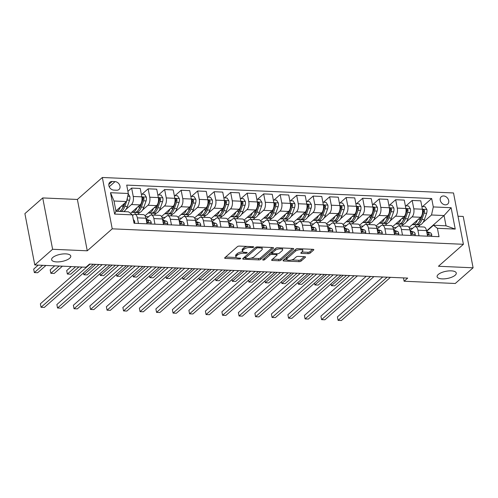 <?xml version="1.0" encoding="UTF-8"?>
<svg xmlns="http://www.w3.org/2000/svg" width="498" height="498" viewBox="0 0 498 498"><rect width="100%" height="100%" fill="white"/><g stroke="black" fill="none" stroke-linecap="round" stroke-linejoin="round"><path stroke-width="0.75" d="M253.594 247.164A1.046 0.392 169.1 0 0 253.712 246.927A1.046 0.392 169.1 0 0 253.177 246.697L239.407 246.087A1.494 0.56 169.1 0 0 237.409 246.647L224.81 257.74A1.494 0.56 169.1 0 0 224.635 258.076A1.494 0.56 169.1 0 0 225.407 258.412L239.177 259.016A1.046 0.392 169.1 0 0 240.571 258.624A1.046 0.392 169.1 0 0 240.696 258.387A1.046 0.392 169.1 0 0 240.154 258.157L238.374 258.076A4.787 1.793 169.1 0 1 235.915 257.012A4.787 1.793 169.1 0 1 236.469 255.922L237.515 255.001A4.787 1.793 169.1 0 1 243.902 253.208L245.682 253.289A1.046 0.392 169.1 0 0 247.083 252.897A1.046 0.392 169.1 0 0 247.201 252.66A1.046 0.392 169.1 0 0 246.666 252.424L244.885 252.349A4.787 1.793 169.1 0 1 242.42 251.278A4.787 1.793 169.1 0 1 242.974 250.195L244.026 249.268A4.787 1.793 169.1 0 1 250.413 247.481L252.193 247.556A1.046 0.392 169.1 0 0 253.594 247.164M438.246 274.498A9.755 3.654 169.1 0 0 437.113 276.72A9.755 3.654 169.1 0 0 444.677 278.83A9.755 3.654 169.1 0 0 455.141 275.245A9.755 3.654 169.1 0 0 456.274 273.029A9.755 3.654 169.1 0 0 448.71 270.912A9.755 3.654 169.1 0 0 438.246 274.498M52.744 257.516A9.755 3.654 169.1 0 0 51.618 259.732A9.755 3.654 169.1 0 0 59.175 261.848A9.755 3.654 169.1 0 0 69.639 258.263A9.755 3.654 169.1 0 0 70.772 256.047A9.755 3.654 169.1 0 0 63.209 253.93A9.755 3.654 169.1 0 0 52.744 257.516M443.618 195.963A4.874 3.816 48.6 0 0 441.253 196.741A4.874 3.816 48.6 0 0 440.742 201.634A4.874 3.816 48.6 0 0 445.33 204.846A4.874 3.816 48.6 0 0 447.696 204.068A4.874 3.816 48.6 0 0 448.212 199.175A4.874 3.816 48.6 0 0 443.618 195.963M308.144 253.675A1.494 0.56 169.1 0 0 310.136 253.121L313.672 250.008A1.494 0.56 169.1 0 0 313.846 249.666A1.494 0.56 169.1 0 0 313.074 249.336L297.785 248.658A1.494 0.56 169.1 0 0 295.787 249.218L283.188 260.311A1.494 0.56 169.1 0 0 283.02 260.647A1.494 0.56 169.1 0 0 283.785 260.983L299.08 261.655A1.494 0.56 169.1 0 0 301.072 261.095L305.342 257.341A1.494 0.56 169.1 0 0 305.517 256.999A1.494 0.56 169.1 0 0 304.745 256.669L298.202 256.377A1.494 0.56 169.1 0 0 296.204 256.937L294.088 258.798A4.003 1.5 169.1 0 1 289.799 260.273A4.003 1.5 169.1 0 1 286.692 259.402A4.003 1.5 169.1 0 1 287.159 258.493L295.451 251.191A4.003 1.5 169.1 0 1 299.746 249.722A4.003 1.5 169.1 0 1 302.846 250.587A4.003 1.5 169.1 0 1 302.386 251.502L301.004 252.716A1.494 0.56 169.1 0 0 300.829 253.059A1.494 0.56 169.1 0 0 301.595 253.389L308.144 253.675L307.876 252.293A1.494 0.56 169.1 0 0 309.868 251.733L312.613 249.311M438.445 266.268L473.1 267.8L455.272 283.487L404.115 281.233L407.681 278.096L89.509 264.077L85.942 267.221L34.785 264.961L52.614 249.274L87.268 250.799L112.224 228.831L463.401 244.3L438.445 266.268M273.371 248.234A1.494 0.56 169.1 0 0 273.545 247.892A1.494 0.56 169.1 0 0 272.773 247.556L257.485 246.884A1.494 0.56 169.1 0 0 255.486 247.444L242.887 258.537A1.494 0.56 169.1 0 0 242.713 258.873A1.494 0.56 169.1 0 0 243.485 259.209L258.773 259.881A1.494 0.56 169.1 0 0 260.771 259.321L273.371 248.234L273.259 247.643M277.635 247.774L292.924 248.446A1.494 0.56 169.1 0 1 293.696 248.782A1.494 0.56 169.1 0 1 293.521 249.118L280.922 260.211A1.494 0.56 169.1 0 1 278.924 260.771L272.381 260.479A1.494 0.56 169.1 0 1 271.615 260.149A1.494 0.56 169.1 0 1 271.784 259.807L276.894 255.312A1.494 0.56 169.1 0 0 277.069 254.97A1.494 0.56 169.1 0 0 276.303 254.634L271.958 254.447A1.494 0.56 169.1 0 0 269.966 255.007L264.643 259.688A1.046 0.392 169.1 0 1 263.523 260.074A1.046 0.392 169.1 0 1 262.707 259.844A1.046 0.392 169.1 0 1 262.832 259.607L275.637 248.334A1.494 0.56 169.1 0 1 277.635 247.774M113.799 190.099L116.706 190.23A4.725 3.698 48.6 0 0 118.997 189.477A4.725 3.698 48.6 0 0 119.495 184.733A4.725 3.698 48.6 0 0 115.05 181.627L112.143 181.496A4.725 3.698 48.6 0 0 109.853 182.256A4.725 3.698 48.6 0 0 109.355 186.993A4.725 3.698 48.6 0 0 113.799 190.099M112.224 228.831L102.339 177.487L453.516 192.963L463.401 244.3M132.443 214.862L114.621 214.078L110.506 192.707L128.328 193.492L126.548 201.553L114.005 200.999L115.978 211.27L128.521 211.824L132.443 214.862L134.062 223.26L439.031 236.693L437.412 228.296L433.49 225.258L446.034 225.812L444.054 215.541L431.511 214.987L423.007 222.475M422.534 206.583L431.679 198.534L126.71 185.1L128.328 193.492M431.679 198.534L433.297 206.931L451.12 207.716L455.234 229.08L437.412 228.296M87.268 250.799L77.383 199.455L42.728 197.93L52.614 249.274M42.728 197.93L24.9 213.623L34.785 264.961M473.1 267.8L463.215 216.456L457.992 216.225M77.383 199.455L102.339 177.487M403.473 277.909L404.115 281.233M121.058 211.494A11.659 5.808 -87.5 0 0 124.861 206.371L126.542 201.553L115.91 210.915M426.562 230.941L444.054 215.541L451.12 207.716M420.387 224.785L418.152 226.752M409.493 228.19L412.674 228.333M406.032 205.855L412.182 200.445L420.766 200.819L422.379 209.216A6.094 3.038 92.5 0 1 420.598 217.277L409.076 227.418M412.182 200.445L413.801 208.836A6.094 3.038 92.5 0 1 412.014 216.898L406.505 221.747M403.884 224.056L401.649 226.024M392.99 227.462L396.171 227.605M389.529 205.126L395.68 199.717L404.264 200.096L405.876 208.488A6.094 3.038 92.5 0 1 404.096 216.549L392.573 226.69M395.68 199.717L397.298 208.108A6.094 3.038 92.5 0 1 395.512 216.169L390.002 221.019M387.382 223.328L385.147 225.295M376.488 226.733L379.669 226.876M373.027 204.404L379.177 198.988L387.761 199.368L389.374 207.759A6.094 3.038 92.5 0 1 387.593 215.821L376.071 225.961M379.177 198.988L380.796 207.386A6.094 3.038 92.5 0 1 379.009 215.447L373.5 220.297M370.879 222.6L368.645 224.573M359.986 226.011L363.167 226.148M356.524 203.676L362.675 198.26L371.259 198.64L372.871 207.037A6.094 3.038 92.5 0 1 371.091 215.099L359.568 225.239M362.675 198.26L364.293 206.658A6.094 3.038 92.5 0 1 362.507 214.719L356.998 219.568M354.377 221.871L352.142 223.845M343.483 225.283L346.664 225.42M340.022 202.947L346.172 197.532L354.757 197.911L356.369 206.309A6.094 3.038 92.5 0 1 354.588 214.37L343.066 224.511M346.172 197.532L347.791 205.929A6.094 3.038 92.5 0 1 346.004 213.991L340.495 218.84M337.874 221.149L335.64 223.116M326.981 224.554L330.162 224.698M323.519 202.219L329.67 196.81L338.254 197.183L339.866 205.581A6.094 3.038 92.5 0 1 338.086 213.642L326.564 223.783M329.67 196.81L331.288 205.201A6.094 3.038 92.5 0 1 329.502 213.262L323.993 218.112M321.372 220.421L319.137 222.388M310.478 223.826L313.659 223.969M307.017 201.491L313.167 196.081L321.752 196.461L323.364 204.852A6.094 3.038 92.5 0 1 321.584 212.914L310.061 223.054M313.167 196.081L314.786 204.473A6.094 3.038 92.5 0 1 312.999 212.534L307.49 217.383M304.869 219.693L302.635 221.66M293.976 223.098L297.157 223.241M290.515 200.769L296.665 195.353L305.243 195.733L306.861 204.124A6.094 3.038 92.5 0 1 305.081 212.185L293.559 222.332M296.665 195.353L298.283 203.75A6.094 3.038 92.5 0 1 296.497 211.812L290.988 216.661M288.367 218.964L286.132 220.938M277.467 222.376L280.654 222.513M274.012 200.04L280.162 194.625L288.74 195.004L290.359 203.402A6.094 3.038 92.5 0 1 288.579 211.463L277.056 221.604M280.162 194.625L281.781 203.022A6.094 3.038 92.5 0 1 279.994 211.084L274.485 215.933M271.864 218.236L269.63 220.209M260.964 221.647L264.152 221.784M257.51 199.312L263.66 193.896L272.238 194.276L273.856 202.674A6.094 3.038 92.5 0 1 272.076 210.735L260.554 220.875M263.66 193.896L265.278 202.294A6.094 3.038 92.5 0 1 263.492 210.355L257.983 215.204M255.362 217.514L253.127 219.481M244.462 220.919L247.649 221.062M241.007 198.584L247.157 193.174L255.735 193.548L257.354 201.945A6.094 3.038 92.5 0 1 255.574 210.007L244.051 220.147M247.157 193.174L248.776 201.566A6.094 3.038 92.5 0 1 246.989 209.627L241.48 214.476M238.859 216.786L236.625 218.753M227.96 220.191L231.14 220.334M224.505 197.855L230.655 192.446L239.233 192.826L240.851 201.217A6.094 3.038 92.5 0 1 239.071 209.278L227.549 219.419M230.655 192.446L232.273 200.837A6.094 3.038 92.5 0 1 230.487 208.899L224.978 213.748M222.357 216.057L220.122 218.024M211.457 219.462L214.638 219.606M208.002 197.133L214.152 191.718L222.731 192.097L224.349 200.489A6.094 3.038 92.5 0 1 222.569 208.55L211.046 218.697M214.152 191.718L215.771 200.115A6.094 3.038 92.5 0 1 213.984 208.176L208.475 213.026M205.855 215.329L203.62 217.302M194.955 218.74L198.136 218.877M191.5 196.405L197.65 190.989L206.228 191.369L207.847 199.766A6.094 3.038 92.5 0 1 206.066 207.828L194.544 217.968M197.65 190.989L199.268 199.387A6.094 3.038 92.5 0 1 197.482 207.448L191.973 212.297M189.352 214.601L187.117 216.574M178.452 218.012L181.633 218.149M174.997 195.677L181.148 190.267L189.726 190.641L191.344 199.038A6.094 3.038 92.5 0 1 189.564 207.1L178.041 217.24M181.148 190.267L182.76 198.658A6.094 3.038 92.5 0 1 180.979 206.72L175.47 211.569M172.85 213.879L170.615 215.846M161.95 217.284L165.131 217.427M158.495 194.948L164.645 189.539L173.223 189.912L174.842 198.31A6.094 3.038 92.5 0 1 173.061 206.371L161.539 216.512M164.645 189.539L166.257 197.93A6.094 3.038 92.5 0 1 164.477 205.991L158.968 210.841M156.347 213.15L154.112 215.117M145.447 216.555L148.628 216.698M141.992 194.22L148.143 188.81L156.721 189.19L158.339 197.582A6.094 3.038 92.5 0 1 156.553 205.643L145.036 215.783M148.143 188.81L149.755 197.208A6.094 3.038 92.5 0 1 147.974 205.263L142.465 210.112M139.845 212.422L137.61 214.389M127.918 191.357L131.64 188.082L140.218 188.462L141.837 196.853A6.094 3.038 92.5 0 1 140.05 204.915L130.482 213.343M131.64 188.082L133.252 196.48A6.094 3.038 92.5 0 1 131.472 204.541L125.963 209.39M132.58 215.572L133.452 214.806A6.094 3.038 92.5 0 1 134.784 214.264A6.094 3.038 92.5 0 1 137.367 217.85L138.45 223.453M146.088 218.933L149.954 215.534A6.094 3.038 92.5 0 1 151.286 214.993A6.094 3.038 92.5 0 1 153.87 218.572L154.953 224.175M162.591 219.662L166.457 216.263A6.094 3.038 92.5 0 1 167.789 215.721A6.094 3.038 92.5 0 1 170.378 219.301L171.455 224.903M179.093 220.39L182.959 216.991A6.094 3.038 92.5 0 1 184.291 216.449A6.094 3.038 92.5 0 1 186.881 220.029L187.958 225.631M195.596 221.118L199.461 217.713A6.094 3.038 92.5 0 1 200.794 217.178A6.094 3.038 92.5 0 1 203.383 220.757L204.46 226.36M212.098 221.84L215.964 218.441A6.094 3.038 92.5 0 1 217.302 217.9A6.094 3.038 92.5 0 1 219.886 221.479L220.963 227.088M228.601 222.569L232.466 219.17A6.094 3.038 92.5 0 1 233.805 218.628A6.094 3.038 92.5 0 1 236.388 222.208L237.465 227.81M245.103 223.297L248.969 219.898A6.094 3.038 92.5 0 1 250.307 219.357A6.094 3.038 92.5 0 1 252.891 222.936L253.968 228.538M261.606 224.025L265.471 220.626A6.094 3.038 92.5 0 1 266.81 220.085A6.094 3.038 92.5 0 1 269.393 223.664L270.47 229.267M278.108 224.754L281.974 221.349A6.094 3.038 92.5 0 1 283.312 220.813A6.094 3.038 92.5 0 1 285.896 224.393L286.973 229.995M294.611 225.476L298.476 222.077A6.094 3.038 92.5 0 1 299.815 221.535A6.094 3.038 92.5 0 1 302.398 225.115L303.475 230.723M311.113 226.204L314.979 222.805A6.094 3.038 92.5 0 1 316.317 222.264A6.094 3.038 92.5 0 1 318.901 225.843L319.977 231.446M327.616 226.932L331.481 223.534A6.094 3.038 92.5 0 1 332.82 222.992A6.094 3.038 92.5 0 1 335.403 226.571L336.48 232.174M344.118 227.661L347.984 224.262A6.094 3.038 92.5 0 1 349.322 223.72A6.094 3.038 92.5 0 1 351.905 227.3L352.982 232.902M360.62 228.389L364.486 224.984A6.094 3.038 92.5 0 1 365.825 224.449A6.094 3.038 92.5 0 1 368.408 228.028L369.485 233.63M377.123 229.111L380.989 225.712A6.094 3.038 92.5 0 1 382.327 225.171A6.094 3.038 92.5 0 1 384.91 228.75L385.987 234.359M393.625 229.839L397.491 226.441A6.094 3.038 92.5 0 1 398.83 225.899A6.094 3.038 92.5 0 1 401.413 229.478L402.49 235.081M410.128 230.568L413.994 227.169A6.094 3.038 92.5 0 1 415.332 226.627A6.094 3.038 92.5 0 1 417.915 230.207L418.992 235.809M426.63 231.296L433.49 225.258M134.784 214.264L143.368 214.644A6.094 3.038 92.5 0 1 145.951 218.224L147.028 223.826M135.288 214.289L134.927 212.428M151.286 214.993L159.87 215.373A6.094 3.038 92.5 0 1 162.454 218.952L163.531 224.554M151.79 215.018L151.429 213.15M167.789 215.721L176.373 216.101A6.094 3.038 92.5 0 1 178.956 219.68L180.033 225.283M168.293 215.746L167.932 213.879M184.291 216.449L192.875 216.829A6.094 3.038 92.5 0 1 195.459 220.409L196.536 226.011M184.795 216.468L184.434 214.607M200.794 217.178L209.378 217.551A6.094 3.038 92.5 0 1 211.961 221.131L213.038 226.739M201.298 217.196L200.937 215.335M217.302 217.9L225.88 218.28A6.094 3.038 92.5 0 1 228.464 221.859L229.541 227.462M217.8 217.925L217.439 216.064M233.805 218.628L242.383 219.008A6.094 3.038 92.5 0 1 244.966 222.587L246.043 228.19M234.303 218.653L233.942 216.786M250.307 219.357L258.885 219.736A6.094 3.038 92.5 0 1 261.469 223.316L262.552 228.918M250.805 219.381L250.444 217.514M266.81 220.085L275.388 220.465A6.094 3.038 92.5 0 1 277.971 224.044L279.054 229.646M267.308 220.104L266.947 218.242M283.312 220.813L291.89 221.187A6.094 3.038 92.5 0 1 294.474 224.766L295.557 230.369M283.81 220.832L283.449 218.971M299.815 221.535L308.393 221.915A6.094 3.038 92.5 0 1 310.976 225.494L312.059 231.097M300.313 221.56L299.952 219.699M316.317 222.264L324.895 222.643A6.094 3.038 92.5 0 1 327.479 226.223L328.562 231.825M316.815 222.289L316.454 220.421M332.82 222.992L341.398 223.372A6.094 3.038 92.5 0 1 343.981 226.951L345.064 232.554M333.318 223.017L332.957 221.149M349.322 223.72L357.9 224.1A6.094 3.038 92.5 0 1 360.484 227.679L361.567 233.282M349.82 223.739L349.459 221.878M365.825 224.449L374.403 224.822A6.094 3.038 92.5 0 1 376.986 228.401L378.069 234.004M366.323 224.467L365.962 222.606M382.327 225.171L390.905 225.55A6.094 3.038 92.5 0 1 393.488 229.13L394.572 234.732M382.825 225.196L382.464 223.334M398.83 225.899L407.408 226.279A6.094 3.038 92.5 0 1 409.991 229.858L411.074 235.461M399.328 225.924L398.966 224.056M415.332 226.627L423.91 227.007A6.094 3.038 92.5 0 1 426.493 230.586L427.577 236.189M431.511 214.987L433.297 206.931M415.83 226.646L415.469 224.785M114.005 200.999L110.506 192.707M115.978 211.27L114.621 214.078M455.234 229.08L446.034 225.812M247.008 246.423A4.787 1.793 169.1 0 0 243.759 247.88L244.026 249.268M242.42 251.278L242.153 249.89A4.787 1.793 169.1 0 1 242.707 248.807L243.759 247.88M242.812 251.82A4.787 1.793 169.1 0 0 237.247 253.613L237.515 255.001M235.915 257.012L235.647 255.623A4.787 1.793 169.1 0 1 236.201 254.534L237.247 253.613M225.6 257.043L236.251 257.516M250.911 258.157L258.506 258.493A1.494 0.56 169.1 0 0 260.504 257.933L272.313 247.537M243.678 257.839L245.302 257.914M257.927 247.811A1.046 0.392 169.1 0 0 256.532 248.203L245.47 257.939A1.046 0.392 169.1 0 0 245.352 258.176A1.046 0.392 169.1 0 0 245.888 258.406L247.767 258.493A4.787 1.793 169.1 0 0 254.154 256.7L261.711 250.046A4.787 1.793 169.1 0 0 262.265 248.963A4.787 1.793 169.1 0 0 259.807 247.892L257.927 247.811L257.752 246.896M245.352 258.176L245.084 256.787A1.046 0.392 169.1 0 1 245.203 256.551L255.754 247.263M262.265 248.963L262.004 247.574A4.787 1.793 169.1 0 0 261.662 247.07M292.463 248.427L280.654 258.823L280.922 260.211M272.574 259.116L278.662 259.383A1.494 0.56 169.1 0 0 280.654 258.823M272.138 253.077L271.69 253.059A1.494 0.56 169.1 0 0 269.698 253.619L264.376 258.3L264.643 259.688M282.198 250.643A4.003 1.5 169.1 0 0 282.659 249.735A4.003 1.5 169.1 0 0 279.559 248.863A4.003 1.5 169.1 0 0 275.263 250.338L272.344 252.909A1.494 0.56 169.1 0 0 272.169 253.252A1.494 0.56 169.1 0 0 272.941 253.582L277.28 253.775A1.494 0.56 169.1 0 0 279.278 253.214L282.198 250.643M282.659 249.735L282.391 248.346A4.003 1.5 169.1 0 0 282.167 247.973M277.554 247.774A4.003 1.5 169.1 0 0 274.996 248.95L275.263 250.338M272.169 253.252L271.902 251.864A1.494 0.56 169.1 0 1 272.076 251.521L274.996 248.95M301.788 252.025L307.876 252.293M302.846 250.587L302.579 249.205A4.003 1.5 169.1 0 0 302.386 248.863M297.623 248.658A4.003 1.5 169.1 0 0 295.183 249.809L295.451 251.191M286.692 259.402L286.425 258.014A4.003 1.5 169.1 0 1 286.892 257.105L295.183 249.809M291.635 259.95L298.812 260.267A1.494 0.56 169.1 0 0 300.804 259.707L304.284 256.644M283.978 259.614L286.885 259.744M120.516 206.863A11.659 5.808 92.5 0 1 116.968 211.314M128.223 193.965L129.841 196.436A4.04 2.011 92.5 0 1 129.567 200.196L127.37 206.477A11.659 5.808 92.5 0 1 123.566 211.606M124.22 203.601L123.274 206.297A11.659 5.808 92.5 0 1 119.476 211.426M38.234 265.117L33.683 269.119L34.356 272.587L37.655 272.736L45.922 265.453M124.855 203.041L124.064 205.307A9.68 4.824 92.5 0 1 122.309 208.488M126.548 201.547L127.058 200.084A4.04 2.011 -87.5 0 0 127.444 197.482M42.623 265.31L34.356 272.587L33.683 269.119M134.379 223.272L134.759 221.971A4.04 2.011 -87.5 0 0 133.383 219.736M82.126 267.053L40.369 303.811L41.035 307.278L90.082 264.102M40.369 303.811L41.035 307.278L44.334 307.422L93.381 264.251M137.018 207.585A11.659 5.808 92.5 0 1 132.057 212.322A11.659 5.808 92.5 0 1 131.69 212.279M141.326 194.195L144.488 194.332L146.344 197.164A4.04 2.011 92.5 0 1 146.07 200.924L143.872 207.205A11.659 5.808 92.5 0 1 138.656 212.615L136.147 212.503A11.659 5.808 -87.5 0 0 141.364 207.093L143.561 200.812A4.04 2.011 -87.5 0 0 143.947 198.173L142.994 197.233L142.366 198.104A4.04 2.011 92.5 0 1 141.974 200.744L141.83 201.167M140.884 203.869L139.782 207.025A11.659 5.808 92.5 0 1 134.566 212.434L132.057 212.322M54.736 265.845L50.186 269.848L50.858 273.315L54.158 273.464L62.431 266.181M135.363 212.36A11.659 5.808 -87.5 0 0 136.147 212.503M143.947 198.173L142.92 199.076A2.06 1.027 92.5 0 1 142.764 199.748L140.567 206.035A9.68 4.824 92.5 0 1 138.811 209.216M59.125 266.038L50.858 273.315L50.186 269.848M153.521 208.313A11.659 5.808 92.5 0 1 148.56 213.051A11.659 5.808 92.5 0 1 148.192 213.007M157.829 194.917L160.991 195.06L162.846 197.893A4.04 2.011 92.5 0 1 162.572 201.646L160.375 207.934A11.659 5.808 92.5 0 1 155.158 213.337L152.649 213.231A11.659 5.808 -87.5 0 0 157.866 207.822L160.063 201.541A4.04 2.011 -87.5 0 0 160.449 198.901L159.497 197.961L158.868 198.833A4.04 2.011 92.5 0 1 158.482 201.466L158.333 201.895M157.387 204.591L156.285 207.753A11.659 5.808 92.5 0 1 151.068 213.156L148.56 213.051M71.239 266.567L66.695 270.576L67.361 274.043L70.66 274.186L78.933 266.909M151.865 213.088A11.659 5.808 -87.5 0 0 152.649 213.231M160.449 198.901L159.422 199.804A2.06 1.027 92.5 0 1 159.267 200.476L157.069 206.763A9.68 4.824 92.5 0 1 155.314 209.938M75.628 266.766L67.361 274.043L66.695 270.576M170.023 209.042A11.659 5.808 92.5 0 1 165.062 213.773A11.659 5.808 92.5 0 1 164.695 213.735M174.331 195.646L177.493 195.789L179.348 198.621A4.04 2.011 92.5 0 1 179.075 202.375L176.877 208.662A11.659 5.808 92.5 0 1 171.661 214.065L169.152 213.953A11.659 5.808 -87.5 0 0 174.368 208.55L176.566 202.263A4.04 2.011 -87.5 0 0 176.952 199.63L175.999 198.69L175.371 199.555A4.04 2.011 92.5 0 1 174.985 202.194L174.835 202.618M173.889 205.319L172.787 208.481A11.659 5.808 92.5 0 1 167.571 213.885L165.062 213.773M168.368 213.81A11.659 5.808 -87.5 0 0 169.152 213.953M176.952 199.63L175.925 200.532A2.06 1.027 92.5 0 1 175.769 201.204L173.572 207.492A9.68 4.824 92.5 0 1 171.816 210.666M95.697 264.351L83.863 274.772L87.162 274.915L98.996 264.5M83.508 272.941L83.863 274.772L83.434 273.01M150.882 224L151.261 222.699A4.04 2.011 -87.5 0 0 149.83 220.446L146.2 219.288A11.659 5.808 -87.5 0 0 146.151 219.276L146.2 219.288M102.196 264.637L56.872 304.539L57.538 308.007L106.584 264.83M56.872 304.539L57.538 308.007L60.837 308.15L109.884 264.98M146.449 220.795A4.04 2.011 92.5 0 1 146.879 221.554C147.732 222.544 148.255 222.569 148.466 221.622A4.04 2.011 -87.5 0 0 147.321 220.334L146.294 220.004M148.348 222.208L148.466 221.622L147.688 222.307M167.384 224.723L167.764 223.428A4.04 2.011 -87.5 0 0 166.332 221.168L162.703 220.016A11.659 5.808 -87.5 0 0 162.653 220.004M118.698 265.366L73.374 305.262L74.04 308.735L123.087 265.559M73.374 305.262L74.04 308.735L77.339 308.878L126.386 265.702M162.952 221.523A4.04 2.011 92.5 0 1 163.381 222.282C164.234 223.272 164.757 223.297 164.969 222.351A4.04 2.011 -87.5 0 0 163.823 221.062L162.796 220.732M164.85 222.936L164.969 222.351L164.191 223.036M183.887 225.451L184.266 224.15A4.04 2.011 -87.5 0 0 182.834 221.896L179.205 220.745A11.659 5.808 -87.5 0 0 179.162 220.726L179.205 220.745M135.201 266.094L89.877 305.99L90.543 309.457L139.589 266.287M89.877 305.99L90.543 309.457L93.842 309.607L142.889 266.43M179.454 222.251A4.04 2.011 92.5 0 1 179.884 223.011C180.737 224 181.26 224.019 181.471 223.079A4.04 2.011 -87.5 0 0 180.326 221.784L179.299 221.461M181.353 223.664L181.471 223.079L180.693 223.764M186.526 209.77A11.659 5.808 92.5 0 1 181.565 214.501A11.659 5.808 92.5 0 1 181.197 214.464M190.834 196.374L193.996 196.511L195.851 199.349A4.04 2.011 92.5 0 1 195.577 203.103L193.38 209.39A11.659 5.808 92.5 0 1 188.163 214.794L185.654 214.682A11.659 5.808 -87.5 0 0 190.871 209.278L193.068 202.991A4.04 2.011 -87.5 0 0 193.454 200.358L192.502 199.418L191.873 200.283A4.04 2.011 92.5 0 1 191.487 202.923L191.338 203.346M190.392 206.048L189.29 209.21A11.659 5.808 92.5 0 1 184.073 214.613L181.565 214.501M184.87 214.538A11.659 5.808 -87.5 0 0 185.654 214.682M193.454 200.358L192.427 201.26A2.06 1.027 92.5 0 1 192.272 201.933L190.074 208.214A9.68 4.824 92.5 0 1 188.319 211.395M112.199 265.079L100.366 275.5L103.665 275.643L115.499 265.222M100.011 273.67L100.366 275.5L99.936 273.738M200.389 226.179L200.769 224.878A4.04 2.011 -87.5 0 0 199.337 222.625L195.708 221.467A11.659 5.808 -87.5 0 0 195.664 221.454L195.708 221.467M151.703 266.822L106.379 306.718L107.045 310.186L156.092 267.015M106.379 306.718L107.045 310.186L110.344 310.335L159.391 267.158M195.957 222.973A4.04 2.011 92.5 0 1 196.386 223.733C197.239 224.723 197.762 224.747 197.974 223.807A4.04 2.011 -87.5 0 0 196.828 222.513L195.801 222.189M197.855 224.393L197.974 223.807L197.196 224.486M203.028 210.498A11.659 5.808 92.5 0 1 198.067 215.229A11.659 5.808 92.5 0 1 197.7 215.192M207.336 197.102L210.498 197.239L212.353 200.072A4.04 2.011 92.5 0 1 212.08 203.831L209.882 210.112A11.659 5.808 92.5 0 1 204.666 215.522L202.157 215.41A11.659 5.808 -87.5 0 0 207.373 210.007L209.571 203.719A4.04 2.011 -87.5 0 0 209.957 201.08L209.004 200.14L208.376 201.011A4.04 2.011 92.5 0 1 207.99 203.651L207.84 204.074M206.894 206.776L205.792 209.932A11.659 5.808 92.5 0 1 200.576 215.341L198.067 215.229M201.373 215.267A11.659 5.808 -87.5 0 0 202.157 215.41M209.957 201.08L208.93 201.983A2.06 1.027 92.5 0 1 208.774 202.661L206.577 208.942A9.68 4.824 92.5 0 1 204.821 212.123M128.702 265.808L116.868 276.222L120.167 276.371L132.001 265.951M116.513 274.392L116.868 276.222L116.439 274.466M219.531 211.22A11.659 5.808 92.5 0 1 214.57 215.958A11.659 5.808 92.5 0 1 214.202 215.914M223.839 197.831L227.001 197.967L228.856 200.8A4.04 2.011 92.5 0 1 228.582 204.56L226.385 210.841A11.659 5.808 92.5 0 1 221.168 216.25L218.659 216.138A11.659 5.808 -87.5 0 0 223.876 210.729L226.073 204.448A4.04 2.011 -87.5 0 0 226.459 201.808L225.507 200.868L224.878 201.74A4.04 2.011 92.5 0 1 224.492 204.379L224.343 204.803M223.397 207.504L222.295 210.66A11.659 5.808 92.5 0 1 217.078 216.07L214.57 215.958M217.875 215.995A11.659 5.808 -87.5 0 0 218.659 216.138M226.459 201.808L225.432 202.711A2.06 1.027 92.5 0 1 225.277 203.383L223.079 209.67A9.68 4.824 92.5 0 1 221.324 212.851M145.204 266.536L133.371 276.95L136.67 277.1L148.504 266.679M133.016 275.12L133.371 276.95L132.941 275.189M236.033 211.949A11.659 5.808 92.5 0 1 231.072 216.686A11.659 5.808 92.5 0 1 230.705 216.642M240.341 198.553L243.503 198.696L245.358 201.528A4.04 2.011 92.5 0 1 245.084 205.282L242.887 211.569A11.659 5.808 92.5 0 1 237.671 216.972L235.162 216.867A11.659 5.808 -87.5 0 0 240.378 211.457L242.576 205.176A4.04 2.011 -87.5 0 0 242.962 202.537L242.009 201.597L241.381 202.468A4.04 2.011 92.5 0 1 240.995 205.101L240.845 205.531M239.899 208.226L238.797 211.389A11.659 5.808 92.5 0 1 233.581 216.792L231.072 216.686M234.377 216.723A11.659 5.808 -87.5 0 0 235.162 216.867M242.962 202.537L241.935 203.439A2.06 1.027 92.5 0 1 241.779 204.112L239.582 210.399A9.68 4.824 92.5 0 1 237.826 213.574M161.707 267.258L149.873 277.679L153.172 277.822L165.006 267.407M149.518 275.848L149.873 277.679L149.444 275.917M252.536 212.677A11.659 5.808 92.5 0 1 247.574 217.408A11.659 5.808 92.5 0 1 247.207 217.371M256.844 199.281L260.006 199.424L261.861 202.256A4.04 2.011 92.5 0 1 261.587 206.01L259.39 212.297A11.659 5.808 92.5 0 1 254.173 217.701L251.664 217.589A11.659 5.808 -87.5 0 0 256.881 212.185L259.078 205.898A4.04 2.011 -87.5 0 0 259.464 203.265L258.512 202.325L257.883 203.19A4.04 2.011 92.5 0 1 257.497 205.83L257.348 206.253M256.402 208.955L255.3 212.117A11.659 5.808 92.5 0 1 250.083 217.52L247.574 217.408M250.88 217.445A11.659 5.808 -87.5 0 0 251.664 217.589M259.464 203.265L258.437 204.168A2.06 1.027 92.5 0 1 258.281 204.84L256.084 211.127A9.68 4.824 92.5 0 1 254.329 214.302M178.209 267.986L166.376 278.407L169.675 278.55L181.509 268.136M166.021 276.577L166.376 278.407L165.946 276.645M269.038 213.405A11.659 5.808 92.5 0 1 264.077 218.136A11.659 5.808 92.5 0 1 263.71 218.099M273.346 200.009L276.508 200.146L278.363 202.985A4.04 2.011 92.5 0 1 278.089 206.738L275.892 213.026A11.659 5.808 92.5 0 1 270.675 218.429L268.173 218.317A11.659 5.808 -87.5 0 0 273.383 212.914L275.581 206.626A4.04 2.011 -87.5 0 0 275.967 203.987L275.014 203.053L274.386 203.919A4.04 2.011 92.5 0 1 274 206.558L273.85 206.981M272.904 209.683L271.802 212.845A11.659 5.808 92.5 0 1 266.586 218.249L264.077 218.136M267.382 218.174A11.659 5.808 -87.5 0 0 268.173 218.317M275.967 203.987L274.94 204.896A2.06 1.027 92.5 0 1 274.784 205.568L272.587 211.849A9.68 4.824 92.5 0 1 270.831 215.03M194.712 268.715L182.878 279.135L186.177 279.278L198.011 268.858M182.523 277.305L182.878 279.135L182.449 277.374M216.898 226.907L217.271 225.606A4.04 2.011 -87.5 0 0 215.839 223.353L212.21 222.195A11.659 5.808 -87.5 0 0 212.167 222.183M168.206 267.544L122.882 307.447L123.548 310.914L172.594 267.737M122.882 307.447L123.548 310.914L126.847 311.057L175.894 267.887M212.459 223.702A4.04 2.011 92.5 0 1 212.889 224.461C213.742 225.451 214.271 225.476 214.476 224.53A4.04 2.011 -87.5 0 0 213.331 223.241L212.304 222.917M214.358 225.121L214.476 224.53L213.698 225.214M233.4 227.636L233.774 226.335A4.04 2.011 -87.5 0 0 232.342 224.081L228.713 222.923A11.659 5.808 -87.5 0 0 228.669 222.911L228.713 222.923M184.708 268.273L139.384 308.175L140.05 311.642L189.097 268.466M139.384 308.175L140.05 311.642L143.349 311.785L192.396 268.615M228.962 224.43A4.04 2.011 92.5 0 1 229.391 225.189C230.244 226.179 230.773 226.204 230.979 225.258A4.04 2.011 -87.5 0 0 229.833 223.969L228.806 223.639M230.86 225.843L230.979 225.258L230.201 225.943M249.903 228.358L250.276 227.063A4.04 2.011 -87.5 0 0 248.844 224.803L245.215 223.652A11.659 5.808 -87.5 0 0 245.172 223.639M201.211 269.001L155.886 308.897L156.553 312.371L205.599 269.194M155.886 308.897L156.553 312.371L159.852 312.514L208.899 269.337M245.464 225.158A4.04 2.011 92.5 0 1 245.894 225.918C246.747 226.907 247.276 226.932 247.481 225.986A4.04 2.011 -87.5 0 0 246.336 224.698L245.309 224.368M247.363 226.571L247.481 225.986L246.703 226.671M266.405 229.086L266.779 227.785A4.04 2.011 -87.5 0 0 265.347 225.532L261.718 224.38A11.659 5.808 -87.5 0 0 261.674 224.361M217.713 269.729L172.389 309.625L173.055 313.093L222.102 269.922M172.389 309.625L173.055 313.093L176.354 313.242L225.401 270.065M261.967 225.887A4.04 2.011 92.5 0 1 262.396 226.646C263.249 227.636 263.778 227.654 263.984 226.715A4.04 2.011 -87.5 0 0 262.838 225.42L261.811 225.096M263.865 227.3L263.984 226.715L263.205 227.399M282.908 229.815L283.281 228.514A4.04 2.011 -87.5 0 0 281.849 226.26L278.22 225.102A11.659 5.808 -87.5 0 0 278.177 225.09L278.22 225.102M234.216 270.458L188.891 310.354L189.557 313.821L238.604 270.651M188.891 310.354L189.557 313.821L192.857 313.97L241.904 270.794M278.469 226.609A4.04 2.011 92.5 0 1 278.899 227.368C279.752 228.358 280.281 228.383 280.486 227.443A4.04 2.011 -87.5 0 0 279.341 226.148L278.314 225.824M280.368 228.028L280.486 227.443L279.708 228.121M285.541 214.134A11.659 5.808 92.5 0 1 280.579 218.865A11.659 5.808 92.5 0 1 280.212 218.827M289.848 200.738L293.011 200.875L294.866 203.707A4.04 2.011 92.5 0 1 294.592 207.467L292.394 213.748A11.659 5.808 92.5 0 1 287.178 219.157L284.675 219.045A11.659 5.808 -87.5 0 0 289.886 213.642L292.083 207.355A4.04 2.011 -87.5 0 0 292.469 204.715L291.517 203.775L290.888 204.647A4.04 2.011 92.5 0 1 290.502 207.286L290.353 207.71M289.406 210.411L288.305 213.567A11.659 5.808 92.5 0 1 283.088 218.977L280.579 218.865M283.885 218.902A11.659 5.808 -87.5 0 0 284.675 219.045M292.469 204.715L291.442 205.618A2.06 1.027 92.5 0 1 291.286 206.297L289.089 212.578A9.68 4.824 92.5 0 1 287.334 215.759M211.214 269.443L199.381 279.857L202.68 280.007L214.514 269.586M199.026 278.027L199.381 279.857L198.951 278.102M299.41 230.543L299.784 229.242A4.04 2.011 -87.5 0 0 298.352 226.988L294.723 225.831A11.659 5.808 -87.5 0 0 294.679 225.818M250.718 271.18L205.394 311.082L206.06 314.549L255.107 271.373M205.394 311.082L206.06 314.549L209.359 314.692L258.406 271.522M294.972 227.337A4.04 2.011 92.5 0 1 295.401 228.096C296.254 229.086 296.783 229.111 296.989 228.165A4.04 2.011 -87.5 0 0 295.843 226.876L294.816 226.553M296.87 228.756L296.989 228.165L296.21 228.85M302.043 214.856A11.659 5.808 92.5 0 1 297.082 219.593A11.659 5.808 92.5 0 1 296.715 219.55M306.351 201.466L309.513 201.603L311.368 204.435A4.04 2.011 92.5 0 1 311.094 208.195L308.897 214.476A11.659 5.808 92.5 0 1 303.687 219.886L301.178 219.774A11.659 5.808 -87.5 0 0 306.388 214.364L308.586 208.083A4.04 2.011 -87.5 0 0 308.972 205.444L308.019 204.504L307.391 205.375A4.04 2.011 92.5 0 1 307.005 208.015L306.855 208.438M305.909 211.133L304.807 214.296A11.659 5.808 92.5 0 1 299.591 219.705L297.082 219.593M300.387 219.63A11.659 5.808 -87.5 0 0 301.178 219.774M308.972 205.444L307.945 206.346A2.06 1.027 92.5 0 1 307.789 207.019L305.591 213.306A9.68 4.824 92.5 0 1 303.836 216.487M227.717 270.171L215.883 280.586L219.182 280.729L231.016 270.314M215.528 278.756L215.883 280.586L215.453 278.824M315.913 231.271L316.286 229.97A4.04 2.011 -87.5 0 0 314.854 227.717L311.225 226.559A11.659 5.808 -87.5 0 0 311.182 226.546L311.225 226.559M267.221 271.908L221.896 311.81L222.562 315.278L271.609 272.101M221.896 311.81L222.562 315.278L225.862 315.421L274.908 272.25M311.474 228.065A4.04 2.011 92.5 0 1 311.904 228.825C312.756 229.815 313.286 229.839 313.491 228.893A4.04 2.011 -87.5 0 0 312.346 227.605L311.318 227.275M313.373 229.478L313.491 228.893L312.713 229.578M318.546 215.584A11.659 5.808 92.5 0 1 313.584 220.321A11.659 5.808 92.5 0 1 313.217 220.278M322.853 202.188L326.016 202.331L327.871 205.164A4.04 2.011 92.5 0 1 327.597 208.917L325.399 215.204A11.659 5.808 92.5 0 1 320.189 220.608L317.68 220.502A11.659 5.808 -87.5 0 0 322.891 215.092L325.088 208.811A4.04 2.011 -87.5 0 0 325.474 206.172L324.522 205.232L323.893 206.104A4.04 2.011 92.5 0 1 323.507 208.737L323.358 209.166M322.411 211.862L321.31 215.024A11.659 5.808 92.5 0 1 316.093 220.427L313.584 220.321M316.89 220.353A11.659 5.808 -87.5 0 0 317.68 220.502M325.474 206.172L324.453 207.075A2.06 1.027 92.5 0 1 324.291 207.747L322.094 214.034A9.68 4.824 92.5 0 1 320.339 217.209M244.219 270.893L232.385 281.314L235.685 281.457L247.518 271.043M232.031 279.484L232.385 281.314L231.956 279.552M332.415 231.993L332.789 230.699A4.04 2.011 -87.5 0 0 331.357 228.439L327.728 227.287A11.659 5.808 -87.5 0 0 327.684 227.275L327.728 227.287M283.723 272.636L238.399 312.532L239.065 316.006L288.112 272.829M238.399 312.532L239.065 316.006L242.364 316.149L291.411 272.972M327.977 228.794A4.04 2.011 92.5 0 1 328.406 229.553C329.259 230.543 329.788 230.568 329.993 229.622A4.04 2.011 -87.5 0 0 328.848 228.333L327.821 228.003M329.881 230.207L329.993 229.622L329.215 230.306M335.048 216.313A11.659 5.808 92.5 0 1 330.087 221.044A11.659 5.808 92.5 0 1 329.72 221.006M339.356 202.916L342.518 203.06L344.373 205.892A4.04 2.011 92.5 0 1 344.099 209.646L341.902 215.933A11.659 5.808 92.5 0 1 336.692 221.336L334.183 221.224A11.659 5.808 -87.5 0 0 339.393 215.821L341.591 209.534A4.04 2.011 -87.5 0 0 341.977 206.9L341.024 205.96L340.395 206.826A4.04 2.011 92.5 0 1 340.01 209.465L339.86 209.888M338.914 212.59L337.812 215.752A11.659 5.808 92.5 0 1 332.596 221.156L330.087 221.044M333.392 221.081A11.659 5.808 -87.5 0 0 334.183 221.224M341.977 206.9L340.956 207.803A2.06 1.027 92.5 0 1 340.794 208.475L338.596 214.763A9.68 4.824 92.5 0 1 336.841 217.937M260.722 271.622L248.888 282.042L252.187 282.185L264.027 271.765M248.533 280.212L248.888 282.042L248.458 280.281M348.917 232.722L349.291 231.421A4.04 2.011 -87.5 0 0 347.859 229.167L344.23 228.016A11.659 5.808 -87.5 0 0 344.186 227.997M300.226 273.365L254.901 313.261L255.567 316.728L304.614 273.558M254.901 313.261L255.567 316.728L258.867 316.877L307.92 273.701M344.479 229.522A4.04 2.011 92.5 0 1 344.909 230.281C345.761 231.271 346.291 231.29 346.496 230.35A4.04 2.011 -87.5 0 0 345.351 229.055L344.323 228.731M346.384 230.935L346.496 230.35L345.718 231.035M351.551 217.041A11.659 5.808 92.5 0 1 346.589 221.772A11.659 5.808 92.5 0 1 346.222 221.735M355.858 203.645L359.021 203.782L360.876 206.62A4.04 2.011 92.5 0 1 360.602 210.374L358.404 216.655A11.659 5.808 92.5 0 1 353.194 222.064L350.685 221.952A11.659 5.808 -87.5 0 0 355.896 216.549L358.093 210.262A4.04 2.011 -87.5 0 0 358.479 207.622L357.527 206.689L356.898 207.554A4.04 2.011 92.5 0 1 356.512 210.193L356.363 210.617M355.416 213.318L354.315 216.481A11.659 5.808 92.5 0 1 349.098 221.884L346.589 221.772M349.895 221.809A11.659 5.808 -87.5 0 0 350.685 221.952M358.479 207.622L357.458 208.531A2.06 1.027 92.5 0 1 357.296 209.204L355.099 215.485A9.68 4.824 92.5 0 1 353.343 218.666M277.224 272.35L265.39 282.771L268.69 282.914L280.53 272.493M265.036 280.94L265.39 282.771L264.961 281.009M365.42 233.45L365.793 232.149A4.04 2.011 -87.5 0 0 364.362 229.895L360.733 228.738A11.659 5.808 -87.5 0 0 360.689 228.725L360.733 228.738M316.728 274.087L271.404 313.989L272.07 317.456L321.117 274.286M271.404 313.989L272.07 317.456L275.369 317.606L324.422 274.429M360.982 230.244A4.04 2.011 92.5 0 1 361.411 231.004C362.264 231.993 362.793 232.018 362.998 231.078A4.04 2.011 -87.5 0 0 361.853 229.783L360.826 229.46M362.886 231.663L362.998 231.078L362.22 231.757M368.053 217.769A11.659 5.808 92.5 0 1 363.092 222.5A11.659 5.808 92.5 0 1 362.725 222.463M372.361 204.373L375.523 204.51L377.378 207.342A4.04 2.011 92.5 0 1 377.104 211.102L374.907 217.383A11.659 5.808 92.5 0 1 369.697 222.793L367.188 222.681A11.659 5.808 -87.5 0 0 372.398 217.277L374.596 210.99A4.04 2.011 -87.5 0 0 374.982 208.351L374.029 207.411L373.4 208.282A4.04 2.011 92.5 0 1 373.014 210.922L372.865 211.345M371.919 214.047L370.817 217.203A11.659 5.808 92.5 0 1 365.6 222.612L363.092 222.5M366.397 222.538A11.659 5.808 -87.5 0 0 367.188 222.681M374.982 208.351L373.961 209.253A2.06 1.027 92.5 0 1 373.799 209.932L371.601 216.213A9.68 4.824 92.5 0 1 369.846 219.394M293.727 273.078L281.893 283.493L285.192 283.642L297.032 273.221M281.544 281.663L281.893 283.493L281.463 281.737M381.922 234.178L382.296 232.877A4.04 2.011 -87.5 0 0 380.864 230.624L377.235 229.466A11.659 5.808 -87.5 0 0 377.191 229.454L377.235 229.466M333.23 274.815L287.906 314.717L288.572 318.185L337.619 275.008M287.906 314.717L288.572 318.185L291.872 318.328L340.925 275.157M377.484 230.972A4.04 2.011 92.5 0 1 377.914 231.732C378.766 232.722 379.295 232.747 379.501 231.8A4.04 2.011 -87.5 0 0 378.356 230.512L377.328 230.188M379.389 232.392L379.501 231.8L378.723 232.485M398.425 234.907L398.798 233.606A4.04 2.011 -87.5 0 0 397.367 231.352L393.737 230.194A11.659 5.808 -87.5 0 0 393.694 230.182M349.733 275.543L304.409 315.446L305.075 318.913L354.122 275.736M304.409 315.446L305.075 318.913L308.374 319.056L357.427 275.886M393.986 231.701A4.04 2.011 92.5 0 1 394.416 232.46C395.269 233.45 395.798 233.475 396.003 232.529A4.04 2.011 -87.5 0 0 394.858 231.24L393.831 230.91M395.891 233.114L396.003 232.529L395.225 233.213M384.556 218.491A11.659 5.808 92.5 0 1 379.594 223.229A11.659 5.808 92.5 0 1 379.227 223.185M388.863 205.101L392.026 205.238L393.881 208.071A4.04 2.011 92.5 0 1 393.607 211.831L391.409 218.112A11.659 5.808 92.5 0 1 386.199 223.521L383.69 223.409A11.659 5.808 -87.5 0 0 388.901 218L391.098 211.718A4.04 2.011 -87.5 0 0 391.484 209.079L390.532 208.139L389.903 209.011A4.04 2.011 92.5 0 1 389.517 211.65L389.368 212.073M388.421 214.769L387.32 217.931A11.659 5.808 92.5 0 1 382.103 223.341L379.594 223.229M382.9 223.266A11.659 5.808 -87.5 0 0 383.69 223.409M391.484 209.079L390.463 209.982A2.06 1.027 92.5 0 1 390.301 210.654L388.104 216.941A9.68 4.824 92.5 0 1 386.348 220.116M310.229 273.807L298.395 284.221L301.695 284.364L313.535 273.95M298.047 282.391L298.395 284.221L297.966 282.459M401.058 219.22A11.659 5.808 92.5 0 1 396.097 223.957A11.659 5.808 92.5 0 1 395.729 223.913M405.366 205.823L408.528 205.967L410.383 208.799A4.04 2.011 92.5 0 1 410.109 212.553L407.912 218.84A11.659 5.808 92.5 0 1 402.701 224.243L400.193 224.137A11.659 5.808 -87.5 0 0 405.403 218.728L407.601 212.447A4.04 2.011 -87.5 0 0 407.987 209.807L407.034 208.867L406.405 209.739A4.04 2.011 92.5 0 1 406.019 212.372L405.87 212.802M404.924 215.497L403.822 218.659A11.659 5.808 92.5 0 1 398.605 224.063L396.097 223.957M399.402 223.988A11.659 5.808 -87.5 0 0 400.193 224.137M407.987 209.807L406.966 210.71A2.06 1.027 92.5 0 1 406.804 211.382L404.606 217.67A9.68 4.824 92.5 0 1 402.851 220.844M326.732 274.529L314.898 284.949L318.197 285.093L330.037 274.678M314.549 283.119L314.898 284.949L314.468 283.188M414.927 235.629L415.301 234.334A4.04 2.011 -87.5 0 0 413.869 232.074L410.24 230.923A11.659 5.808 -87.5 0 0 410.196 230.91L410.24 230.923M366.235 276.272L320.911 316.168L321.577 319.641L370.624 276.465M320.911 316.168L321.577 319.641L324.883 319.784L373.93 276.608M410.489 232.429A4.04 2.011 92.5 0 1 410.918 233.189C411.771 234.178 412.3 234.197 412.506 233.257A4.04 2.011 -87.5 0 0 411.36 231.968L410.333 231.638M412.394 233.842L412.506 233.257L411.728 233.942M417.561 219.948A11.659 5.808 92.5 0 1 412.599 224.679A11.659 5.808 92.5 0 1 412.232 224.642M421.868 206.552L425.031 206.695L426.886 209.527A4.04 2.011 92.5 0 1 426.612 213.281L424.414 219.568A11.659 5.808 92.5 0 1 419.204 224.971L416.695 224.859A11.659 5.808 -87.5 0 0 421.906 219.456L424.103 213.169A4.04 2.011 -87.5 0 0 424.489 210.536L423.537 209.596L422.908 210.461A4.04 2.011 92.5 0 1 422.522 213.1L422.372 213.524M421.426 216.225L420.324 219.388A11.659 5.808 92.5 0 1 415.108 224.791L412.599 224.679M415.905 224.716A11.659 5.808 -87.5 0 0 416.695 224.859M424.489 210.536L423.468 211.438A2.06 1.027 92.5 0 1 423.306 212.111L421.109 218.398A9.68 4.824 92.5 0 1 419.353 221.573M343.234 275.257L331.4 285.678L334.7 285.821L346.54 275.4M331.052 283.848L331.4 285.678L330.971 283.916M431.43 236.357L431.803 235.056A4.04 2.011 -87.5 0 0 430.372 232.803L426.742 231.651A11.659 5.808 -87.5 0 0 426.699 231.632L426.742 231.651M382.738 277L337.414 316.896L338.08 320.363L387.127 277.193M337.414 316.896L338.08 320.363L341.385 320.513L390.432 277.336M426.991 233.157A4.04 2.011 92.5 0 1 427.421 233.917C428.274 234.907 428.803 234.925 429.008 233.985A4.04 2.011 -87.5 0 0 427.863 232.691L426.842 232.367M428.896 234.57L429.008 233.985L428.23 234.67M420.598 217.277L412.014 216.898M404.096 216.549L395.512 216.169M387.593 215.821L379.009 215.447M371.091 215.099L362.507 214.719M354.588 214.37L346.004 213.991M338.086 213.642L329.502 213.262M321.584 212.914L312.999 212.534M305.081 212.185L296.497 211.812M288.579 211.463L279.994 211.084M272.076 210.735L263.492 210.355M255.574 210.007L246.989 209.627M239.071 209.278L230.487 208.899M222.569 208.55L213.984 208.176M206.066 207.828L197.482 207.448M189.564 207.1L180.979 206.72M173.061 206.371L164.477 205.991M156.553 205.643L147.974 205.263M140.05 204.915L131.472 204.541M145.951 218.224L137.367 217.85M141.837 196.853L133.252 196.48M158.339 197.582L149.755 197.208M162.454 218.952L153.87 218.572M174.842 198.31L166.257 197.93M178.956 219.68L170.378 219.301M191.344 199.038L182.76 198.658M195.459 220.409L186.881 220.029M207.847 199.766L199.268 199.387M211.961 221.131L203.383 220.757M224.349 200.489L215.771 200.115M228.464 221.859L219.886 221.479M240.851 201.217L232.273 200.837M244.966 222.587L236.388 222.208M257.354 201.945L248.776 201.566M261.469 223.316L252.891 222.936M273.856 202.674L265.278 202.294M277.971 224.044L269.393 223.664M290.359 203.402L281.781 203.022M294.474 224.766L285.896 224.393M306.861 204.124L298.283 203.75M310.976 225.494L302.398 225.115M323.364 204.852L314.786 204.473M327.479 226.223L318.901 225.843M339.866 205.581L331.288 205.201M343.981 226.951L335.403 226.571M356.369 206.309L347.791 205.929M360.484 227.679L351.905 227.3M372.871 207.037L364.293 206.658M376.986 228.401L368.408 228.028M389.374 207.759L380.796 207.386M393.488 229.13L384.91 228.75M405.876 208.488L397.298 208.108M409.991 229.858L401.413 229.478M422.379 209.216L413.801 208.836M426.493 230.586L417.915 230.207M108.807 184.434L112.143 181.496M109.236 186.744L115.05 181.627M250.239 246.566L250.413 247.481M242.707 248.807L242.974 250.195M245.508 252.374L245.682 253.289M243.709 252.193L243.902 253.208M236.201 254.534L236.469 255.922M239.003 258.101L239.177 259.016M225.208 257.385L225.407 258.412M252.019 246.647L252.193 247.556M260.504 257.933L260.771 259.321M258.506 258.493L258.773 259.881M243.285 258.182L243.485 259.209M256.308 247.039L256.532 248.203M245.203 256.551L245.47 257.939M259.632 246.977L259.807 247.892M293.409 248.527L293.521 249.118M278.662 259.383L278.924 260.771M272.188 259.458L272.381 260.479M276.122 253.725L276.303 254.634M271.69 253.059L271.958 254.447M269.698 253.619L269.966 255.007M272.076 251.521L272.344 252.909M301.402 252.368L301.595 253.389M286.892 257.105L287.159 258.493M305.23 256.75L305.342 257.341M300.804 259.707L301.072 261.095M298.812 260.267L299.08 261.655M283.586 259.956L283.785 260.983M313.559 249.417L313.672 250.008M309.868 251.733L310.136 253.121M129.797 196.368L127.712 196.274M123.274 206.297L121.257 206.209M127.37 206.477L124.861 206.371M129.567 200.196L127.058 200.084M133.819 221.996L134.74 222.04M146.3 197.096L141.843 196.897M139.782 207.025L137.759 206.938M143.872 207.205L141.364 207.093M146.07 200.924L143.561 200.812M162.802 197.824L158.345 197.625M156.285 207.753L154.262 207.666M160.375 207.934L157.866 207.822M162.572 201.646L160.063 201.541M179.305 198.546L174.848 198.353M172.787 208.481L170.764 208.388M176.877 208.662L174.368 208.55M179.075 202.375L176.566 202.263M146.786 222.569L151.243 222.768M147.321 220.334L149.83 220.446M163.288 223.297L167.745 223.49M163.823 221.062L166.332 221.168M179.79 224.025L184.248 224.218M180.326 221.784L182.834 221.896M195.807 199.275L191.35 199.082M189.29 209.21L187.267 209.116M193.38 209.39L190.871 209.278M195.577 203.103L193.068 202.991M196.293 224.754L200.75 224.947M196.828 222.513L199.337 222.625M212.31 200.003L207.853 199.81M205.792 209.932L203.769 209.845M209.882 210.112L207.373 210.007M212.08 203.831L209.571 203.719M228.812 200.731L224.355 200.532M222.295 210.66L220.272 210.573M226.385 210.841L223.876 210.729M228.582 204.56L226.073 204.448M245.315 201.46L240.858 201.26M238.797 211.389L236.774 211.301M242.887 211.569L240.378 211.457M245.084 205.282L242.576 205.176M261.817 202.182L257.36 201.989M255.3 212.117L253.277 212.024M259.39 212.297L256.881 212.185M261.587 206.01L259.078 205.898M278.32 202.91L273.863 202.717M271.802 212.845L269.779 212.752M275.892 213.026L273.383 212.914M278.089 206.738L275.581 206.626M212.795 225.476L217.253 225.675M213.331 223.241L215.839 223.353M229.304 226.204L233.755 226.403M229.833 223.969L232.342 224.081M245.807 226.932L250.257 227.125M246.336 224.698L248.844 224.803M262.309 227.661L266.76 227.854M262.838 225.42L265.347 225.532M278.812 228.383L283.262 228.582M279.341 226.148L281.849 226.26M294.822 203.638L290.365 203.439M288.305 213.567L286.282 213.48M292.394 213.748L289.886 213.642M294.592 207.467L292.083 207.355M295.314 229.111L299.765 229.31M295.843 226.876L298.352 226.988M311.325 204.367L306.868 204.168M304.807 214.296L302.784 214.208M308.897 214.476L306.388 214.364M311.094 208.195L308.586 208.083M311.816 229.839L316.267 230.039M312.346 227.605L314.854 227.717M327.827 205.095L323.376 204.896M321.31 215.024L319.286 214.937M325.399 215.204L322.891 215.092M327.597 208.917L325.088 208.811M328.319 230.568L332.77 230.761M328.848 228.333L331.357 228.439M344.33 205.817L339.879 205.624M337.812 215.752L335.789 215.659M341.902 215.933L339.393 215.821M344.099 209.646L341.591 209.534M344.821 231.296L349.272 231.489M345.351 229.055L347.859 229.167M360.832 206.546L356.381 206.353M354.315 216.481L352.291 216.387M358.404 216.655L355.896 216.549M360.602 210.374L358.093 210.262M361.324 232.018L365.775 232.217M361.853 229.783L364.362 229.895M377.335 207.274L372.884 207.075M370.817 217.203L368.794 217.116M374.907 217.383L372.398 217.277M377.104 211.102L374.596 210.99M377.826 232.747L382.277 232.946M378.356 230.512L380.864 230.624M394.329 233.475L398.78 233.674M394.858 231.24L397.367 231.352M393.837 208.002L389.386 207.803M387.32 217.931L385.296 217.844M391.409 218.112L388.901 218M393.607 211.831L391.098 211.718M410.34 208.73L405.889 208.531M403.822 218.659L401.799 218.572M407.912 218.84L405.403 218.728M410.109 212.553L407.601 212.447M410.831 234.203L415.282 234.396M411.36 231.968L413.869 232.074M426.842 209.453L422.391 209.26M420.324 219.388L418.301 219.294M424.414 219.568L421.906 219.456M426.612 213.281L424.103 213.169M427.334 234.931L431.785 235.124M427.863 232.691L430.372 232.803M276.832 253.756L277.069 254.97"/></g></svg>
